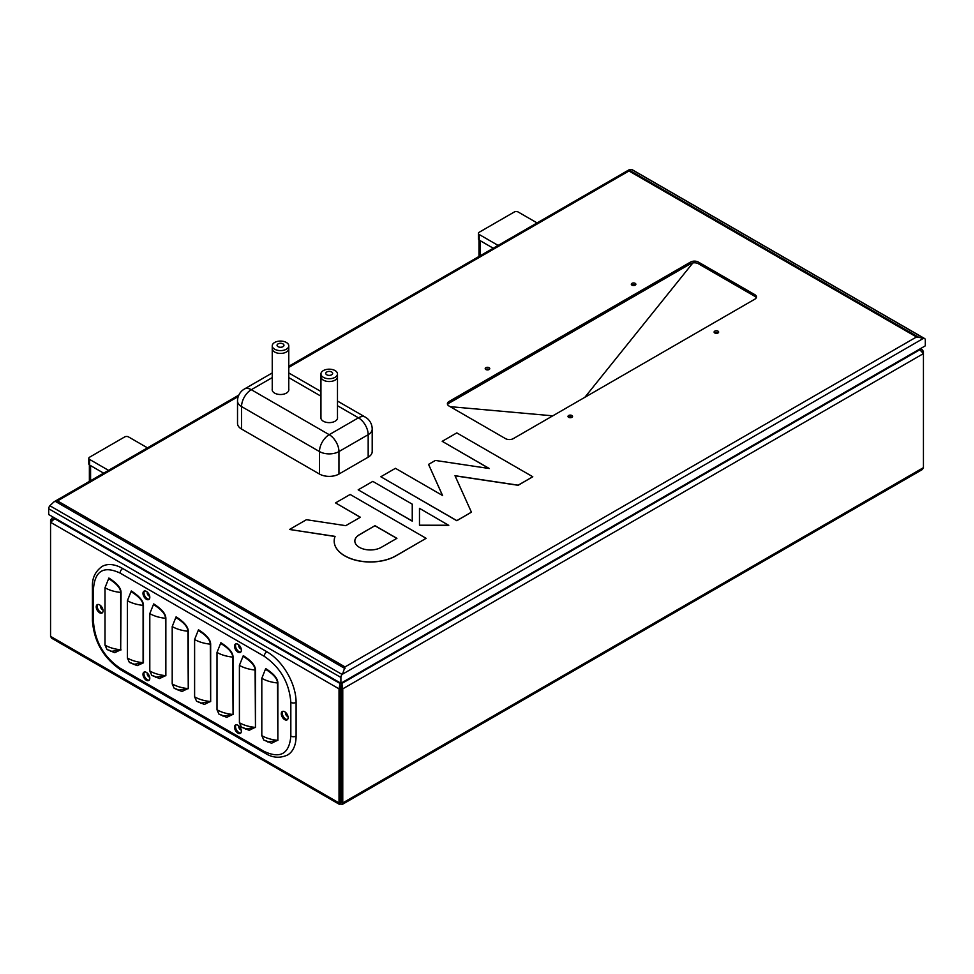 <?xml version="1.0" encoding="UTF-8"?>
<svg xmlns="http://www.w3.org/2000/svg" width="974" height="974" viewBox="0 0 974 974"><rect width="100%" height="100%" fill="white"/><g stroke="black" fill="none" stroke-linecap="round" stroke-linejoin="round"><path stroke-width="1.46" d="M568.536 417.262A2.277 1.315 180 0 1 571.884 417.176A2.277 1.315 180 0 1 572.018 417.262M568.67 417.335A2.277 1.315 180 0 1 568 416.409A2.277 1.315 180 0 1 569.413 415.204A2.277 1.315 180 0 1 571.884 415.484A2.277 1.315 180 0 1 572.554 416.409A2.277 1.315 180 0 1 571.141 417.627A2.277 1.315 180 0 1 568.67 417.335M714.636 332.901A2.277 1.315 180 0 1 717.984 332.816A2.277 1.315 180 0 1 718.118 332.901M714.77 332.986A2.277 1.315 180 0 1 714.1 332.061A2.277 1.315 180 0 1 715.513 330.856A2.277 1.315 180 0 1 717.984 331.136A2.277 1.315 180 0 1 718.654 332.061A2.277 1.315 180 0 1 717.241 333.278A2.277 1.315 180 0 1 714.77 332.986M631.846 285.102A2.277 1.315 180 0 1 635.194 285.029A2.277 1.315 180 0 1 635.328 285.102M631.98 285.187A2.277 1.315 180 0 1 631.31 284.262A2.277 1.315 180 0 1 632.723 283.057A2.277 1.315 180 0 1 635.194 283.337A2.277 1.315 180 0 1 635.864 284.262A2.277 1.315 180 0 1 634.451 285.479A2.277 1.315 180 0 1 631.98 285.187M485.746 369.463A2.277 1.315 180 0 1 489.094 369.377A2.277 1.315 180 0 1 489.228 369.463M485.88 369.536A2.277 1.315 180 0 1 485.21 368.61A2.277 1.315 180 0 1 486.623 367.405A2.277 1.315 180 0 1 489.094 367.685A2.277 1.315 180 0 1 489.764 368.61A2.277 1.315 180 0 1 488.351 369.828A2.277 1.315 180 0 1 485.88 369.536M756.262 297.764A5.515 3.178 0 0 0 754.85 296.352L698.358 263.735A5.515 3.178 0 0 0 690.566 263.735L449.014 403.199A5.515 3.178 0 0 0 447.602 404.6M923.51 338.331L924.131 338.38A3.312 1.911 120 0 1 924.618 338.538A3.312 1.911 120 0 1 925.3 340.048L925.3 345.843L340.9 683.237L340.9 677.441L48.7 508.745A3.312 1.911 -60 0 1 49.869 505.737L54.045 501.793L57.503 500.904L345.027 666.91L916.497 336.98L628.973 170.974L628.973 169.987L918.835 337.345L923.51 338.331L342.069 674.434A3.312 1.911 120 0 0 340.9 677.441M340.9 683.237L48.7 514.54L48.7 508.745M288.779 366.273L629.131 169.768L631.931 169.683A3.312 1.911 -60 0 1 632.418 169.829L924.618 338.538M505.506 438.629A5.515 3.178 0 0 0 513.298 438.629L754.85 299.164A5.515 3.178 0 0 0 756.469 296.912A5.515 3.178 0 0 0 754.85 294.672L698.358 262.055A5.515 3.178 0 0 0 690.566 262.055L449.014 401.507A5.515 3.178 0 0 0 447.395 403.76A5.515 3.178 0 0 0 449.014 406.012L505.506 438.629M342.69 673.655L345.027 666.91M918.835 337.345L916.497 336.98M287.987 716.547A2.618 1.51 60 0 1 285.479 713.102A2.618 1.51 60 0 1 285.601 712.408M241.235 649.061A2.618 1.51 60 0 1 238.727 645.616A2.618 1.51 60 0 1 238.849 644.934M149.679 596.21A2.618 1.51 60 0 1 147.171 592.764A2.618 1.51 60 0 1 147.293 592.07M102.927 609.7A2.618 1.51 60 0 1 100.419 606.254A2.618 1.51 60 0 1 100.541 605.572M149.679 677.186A2.618 1.51 60 0 1 147.171 673.74A2.618 1.51 60 0 1 147.293 673.046M241.235 730.037A2.618 1.51 60 0 1 238.727 726.592A2.618 1.51 60 0 1 238.849 725.91M341.594 761.619A3.446 1.985 180 0 1 340.206 761.911M341.594 786.59A7.025 4.054 180 0 1 340.206 786.59M919.334 349.289L923.437 353.599L342.763 688.849L341.728 682.762M918.044 350.031L919.334 350.031L341.728 683.505L341.594 688.168L342.763 688.849L342.763 802.917L341.594 802.235L341.594 688.168M54.666 517.985L54.666 518.728L55.956 518.728M340.072 682.762L340.206 688.168L339.037 688.849L50.563 522.295L50.563 520.153L51.561 520.725M922.439 352.028L923.437 351.444L923.437 467.654L922.329 469.529L342.361 804.378L342.763 802.917L923.437 467.654M50.563 636.363L339.037 802.917L339.439 804.378L51.671 638.226L50.563 636.363L50.563 522.295L54.666 518.728L340.072 683.505L339.037 688.849L339.037 802.917L340.206 802.235L340.206 688.168M340.206 759.33A3.446 1.985 180 0 1 341.594 759.623M340.206 779.857A7.025 4.054 180 0 1 341.594 779.857M340.206 757.979A3.446 1.985 180 0 1 341.594 758.271M340.206 778.518A7.025 4.054 180 0 1 341.594 778.518M340.206 802.235L340.9 803.988L342.361 804.378M339.439 804.378L340.9 803.988M340.9 802.637L341.594 802.235M54.118 517.669L52.085 518.034L50.563 520.153M53.375 519.264L52.109 520.177M923.437 351.444L921.915 349.337L919.882 348.972M921.891 351.48L920.625 350.555M537.064 222.912L518.168 212.003A2.752 1.595 -0 0 0 514.272 212.003L479.208 232.25A2.752 1.595 -0 0 0 478.404 233.37A2.752 1.595 -0 0 0 479.208 234.503L479.208 240.115L493.234 248.224L480.182 240.688L480.182 255.76M147.464 447.845L128.568 436.936A2.752 1.595 -0 0 0 124.672 436.936L89.608 457.183A2.752 1.595 -0 0 0 88.804 458.304A2.752 1.595 -0 0 0 89.608 459.436L89.608 465.048L103.634 473.157L90.582 465.621L90.582 480.693M552.794 415.825L450.134 406.657M692.855 262.943L584.838 397.319M479.208 234.503L498.104 245.411M479.208 240.115A2.752 1.595 180 0 1 478.404 238.995L478.404 233.37M89.608 459.436L108.504 470.345M89.608 465.048A2.752 1.595 180 0 1 88.804 463.928L88.804 458.304M442.196 441.319L489.325 468.531L435.378 460.446L428.56 464.379L442.573 495.523L395.444 468.311L380.834 476.749L456.806 520.615L471.416 512.178L455.004 475.714L518.168 485.186L532.778 476.749L456.806 432.894L442.196 441.319L489.07 468.494M428.56 464.379L442.513 495.486M380.834 476.749L456.806 520.725L471.416 512.178M455.065 475.836L518.168 485.296L532.778 476.749M358.188 489.825L412.246 521.151L412.246 504.167L372.798 481.387L358.188 489.825L412.246 521.029M350.153 494.463L335.543 502.901L360.38 517.243L345.77 525.668L306.433 519.702L289.522 529.466L335.08 536.382A36.16 20.88 0 0 0 334.179 541.008A36.16 20.88 0 0 0 356.496 560.306A36.16 20.88 0 0 0 395.907 555.777L426.125 538.33L350.153 494.463M374.99 525.668L359.382 534.689A15.499 8.949 0 0 0 354.84 541.008A15.499 8.949 0 0 0 364.41 549.275A15.499 8.949 0 0 0 381.297 547.339L396.905 538.33L374.99 525.668L359.382 534.799A15.499 8.949 0 0 0 354.84 541.069M334.179 541.069A36.16 20.88 0 0 0 334.179 541.13A36.16 20.88 0 0 0 356.496 560.415A36.16 20.88 0 0 0 395.907 555.886L426.125 538.33M289.522 529.466L335.032 536.491M335.543 502.901L360.283 517.291M396.808 538.379L374.99 525.79M419.477 525.205L448.771 525.363L419.477 508.343L419.477 525.205L448.771 525.254M146.392 591.413A4.821 2.788 -120 0 0 143.982 591.169A4.821 2.788 -120 0 0 143.239 595.041A4.821 2.788 -120 0 0 146.392 599.278A4.821 2.788 -120 0 0 148.803 599.521A4.821 2.788 -120 0 0 149.546 595.662A4.821 2.788 -120 0 0 146.392 591.413M144.517 590.975A4.821 2.788 -120 0 0 144.371 594.919A4.821 2.788 -120 0 0 147.366 598.718A4.821 2.788 -120 0 0 149.241 599.156M146.392 672.389A4.821 2.788 -120 0 0 143.982 672.145A4.821 2.788 -120 0 0 143.239 676.017A4.821 2.788 -120 0 0 146.392 680.266A4.821 2.788 -120 0 0 148.803 680.497A4.821 2.788 -120 0 0 149.546 676.638A4.821 2.788 -120 0 0 146.392 672.389M144.517 671.95A4.821 2.788 -120 0 0 144.371 675.895A4.821 2.788 -120 0 0 147.366 679.694A4.821 2.788 -120 0 0 149.241 680.132M99.64 604.903A4.821 2.788 -120 0 0 97.23 604.671A4.821 2.788 -120 0 0 96.487 608.531A4.821 2.788 -120 0 0 99.64 612.78A4.821 2.788 -120 0 0 102.051 613.023A4.821 2.788 -120 0 0 102.794 609.152A4.821 2.788 -120 0 0 99.64 604.903M97.765 604.477A4.821 2.788 -120 0 0 97.619 608.421A4.821 2.788 -120 0 0 100.614 612.22A4.821 2.788 -120 0 0 102.489 612.646M237.948 644.264A4.821 2.788 -120 0 0 235.538 644.033A4.821 2.788 -120 0 0 234.795 647.893A4.821 2.788 -120 0 0 237.948 652.142A4.821 2.788 -120 0 0 240.359 652.385A4.821 2.788 -120 0 0 241.102 648.514A4.821 2.788 -120 0 0 237.948 644.264M236.073 643.838A4.821 2.788 -120 0 0 235.927 647.783A4.821 2.788 -120 0 0 238.922 651.582A4.821 2.788 -120 0 0 240.797 652.02M237.948 725.253A4.821 2.788 -120 0 0 235.538 725.009A4.821 2.788 -120 0 0 234.795 728.869A4.821 2.788 -120 0 0 237.948 733.118A4.821 2.788 -120 0 0 240.359 733.361A4.821 2.788 -120 0 0 241.102 729.502A4.821 2.788 -120 0 0 237.948 725.253M236.073 724.814A4.821 2.788 -120 0 0 235.927 728.759A4.821 2.788 -120 0 0 238.922 732.558A4.821 2.788 -120 0 0 240.797 732.996M284.7 711.75A4.821 2.788 -120 0 0 282.29 711.507A4.821 2.788 -120 0 0 281.547 715.379A4.821 2.788 -120 0 0 284.7 719.628A4.821 2.788 -120 0 0 287.111 719.859A4.821 2.788 -120 0 0 287.854 716A4.821 2.788 -120 0 0 284.7 711.75M282.825 711.312A4.821 2.788 -120 0 0 282.679 715.257A4.821 2.788 -120 0 0 285.674 719.056A4.821 2.788 -120 0 0 287.549 719.494M220.635 643.364L220.903 642.718C229.012 647.893 233.066 652.714 233.066 657.194L233.066 714.563L232.701 657.085C232.579 652.787 228.561 648.209 220.635 643.364L217.007 652.422L217.007 709.778L219.004 714.198L226.772 717.363L232.701 714.441A28.928 16.704 180 0 1 217.007 709.778M265.439 669.223L265.707 668.578C273.816 673.764 277.87 678.586 277.87 683.066L277.87 740.423L277.505 682.957C277.383 678.647 273.365 674.069 265.439 669.223L261.811 678.294L261.811 735.65L263.808 740.07L271.576 743.235L277.505 740.313A28.928 16.704 180 0 1 261.811 735.65M243.037 656.293L243.305 655.648C251.414 660.822 255.468 665.656 255.468 670.136L255.468 727.493L255.103 670.027C254.981 665.717 250.963 661.139 243.037 656.293L239.409 665.364L239.409 722.72L241.406 727.128L249.174 730.305L255.103 727.383A28.928 16.704 180 0 1 239.409 722.72M198.233 630.421L198.501 629.776C206.61 634.963 210.664 639.784 210.664 644.264L210.664 701.621L210.299 644.155C210.177 639.845 206.159 635.267 198.233 630.421L194.605 639.492L194.605 696.848L196.602 701.268L204.37 704.433L210.299 701.511A28.928 16.704 180 0 1 194.605 696.848M153.429 604.562L153.697 603.917C161.806 609.091 165.86 613.912 165.86 618.393L165.86 675.761L165.495 618.283C165.373 613.985 161.355 609.407 153.429 604.562L149.801 613.62L149.801 670.976L151.798 675.396L159.566 678.561L165.495 675.639A28.928 16.704 180 0 1 149.801 670.976M108.625 578.69L108.893 578.045C117.002 583.219 121.056 588.053 121.056 592.533L120.691 649.78L120.691 592.423C120.569 588.113 116.551 583.536 108.625 578.69L104.997 587.76L104.997 645.117L106.994 649.524L114.762 652.702L120.691 649.78A28.928 16.704 180 0 1 104.997 645.117M175.831 617.492L176.099 616.846C184.208 622.021 188.262 626.854 188.262 631.335L188.262 688.691L187.897 631.225C187.775 626.915 183.757 622.337 175.831 617.492L172.203 626.562L172.203 683.918L174.2 688.326L181.968 691.503L187.897 688.581A28.928 16.704 180 0 1 172.203 683.918M220.635 714.648L226.772 717.363M265.439 740.508L271.576 743.235M243.037 727.578L249.174 730.305M198.233 701.718L204.37 704.433M153.429 675.846L159.566 678.561M122.724 568.524A41.322 23.863 -120 0 0 102.063 566.478C95.233 571.409 92.019 578.227 92.42 586.908A3.713 2.143 180 0 0 93.504 588.43L93.504 622.167C95.075 641.732 103.938 657.085 120.094 668.225L264.246 751.453C280.402 758.953 289.266 753.839 290.836 736.101A3.713 2.143 -0 0 0 296.096 736.101L296.096 702.364A41.322 23.863 -120 0 0 266.876 651.752L122.724 568.524A3.713 2.143 120 0 0 120.094 573.077C103.938 565.577 95.075 570.691 93.504 588.43M264.246 751.453A3.713 2.143 120 0 0 265.013 753.158C272.343 757.845 279.855 758.466 287.537 755.02A41.322 23.863 -120 0 0 296.096 736.101M108.625 649.975L114.762 652.702M131.027 662.917L137.164 665.632L143.458 662.819L133.341 664.365M137.164 665.632L129.396 662.466L127.399 658.047L127.399 600.69L131.295 590.975C139.404 596.161 143.458 600.982 143.458 605.463L143.458 662.819M233.066 714.563L222.949 716.097M296.096 702.364A3.713 2.143 -0 0 1 290.836 702.364C289.266 682.798 280.402 667.446 264.246 656.306A3.713 2.143 -60 0 1 266.876 651.752M210.664 701.621L200.547 703.167M121.056 649.889L110.939 651.436M165.86 675.761L155.743 677.295M255.468 727.493L245.351 729.027M277.87 740.423L267.753 741.969M127.399 658.047A28.928 16.704 180 0 0 143.093 662.71L143.093 605.353C142.971 601.043 138.953 596.465 131.027 591.632M188.262 688.691L178.145 690.225M175.831 688.776L181.968 691.503M320.945 417.201A8.328 4.809 0 0 0 320.884 417.822A8.328 4.809 0 0 0 323.319 421.218A8.328 4.809 0 0 0 332.402 422.266A8.328 4.809 0 0 0 337.54 417.822A8.328 4.809 0 0 0 337.479 417.201M272.245 389.089A8.328 4.809 0 0 0 272.184 389.697A8.328 4.809 0 0 0 274.619 393.106A8.328 4.809 0 0 0 283.702 394.141A8.328 4.809 0 0 0 288.84 389.697A8.328 4.809 0 0 0 288.779 389.089M368.172 457.183A13.77 7.95 0 0 0 372.202 451.559L372.202 429.059A13.77 7.95 180 0 1 368.172 434.684L368.172 457.183L338.952 474.046A13.77 7.95 0 0 1 319.472 474.046L241.552 429.059A13.77 7.95 0 0 1 237.522 423.447L237.522 400.947A13.77 7.95 180 0 0 241.552 406.572L241.552 429.059M331.647 374.795A3.446 1.985 180 0 1 326.777 374.795A3.446 1.985 180 0 1 326.777 371.983A3.446 1.985 180 0 1 331.647 371.983A3.446 1.985 180 0 1 331.647 374.795M335.056 377.328A8.267 4.773 180 0 1 326.047 378.362A8.267 4.773 180 0 1 320.945 373.955A8.267 4.773 180 0 1 323.368 370.583A8.267 4.773 180 0 1 332.377 369.548A8.267 4.773 180 0 1 337.479 373.955A8.267 4.773 180 0 1 335.056 377.328M335.056 380.14A8.267 4.773 180 0 1 326.047 381.175A8.267 4.773 180 0 1 320.945 376.768A8.267 4.773 0 0 0 326.047 381.175A8.267 4.773 0 0 0 335.056 380.14A8.267 4.773 0 0 0 337.479 376.768A8.267 4.773 180 0 1 335.056 380.14M282.947 346.683A3.446 1.985 180 0 1 278.077 346.683A3.446 1.985 180 0 1 278.077 343.871A3.446 1.985 180 0 1 282.947 343.871A3.446 1.985 180 0 1 282.947 346.683M286.356 349.216A8.267 4.773 180 0 1 277.346 350.25A8.267 4.773 180 0 1 272.245 345.843A8.267 4.773 180 0 1 274.668 342.458A8.267 4.773 180 0 1 283.678 341.436A8.267 4.773 180 0 1 288.779 345.843A8.267 4.773 180 0 1 286.356 349.216M286.356 352.028A8.267 4.773 180 0 1 277.346 353.063A8.267 4.773 180 0 1 272.245 348.655A8.267 4.773 -0 0 0 277.346 353.063A8.267 4.773 -0 0 0 286.356 352.028A8.267 4.773 -0 0 0 288.779 348.655A8.267 4.773 180 0 1 286.356 352.028M628.973 170.974L288.779 367.381M238.228 396.564L57.503 500.904M449.014 403.199L449.014 401.507M690.566 263.735L690.566 262.055M698.358 263.735L698.358 262.055M754.85 296.352L754.85 294.672M924.131 338.38L631.931 169.683M49.869 505.737L342.069 674.434M345.027 668.614L55.165 501.269M188.262 631.335L187.897 631.225A28.928 16.704 180 0 1 172.203 626.562M233.066 657.194L232.701 657.085A28.928 16.704 180 0 1 217.007 652.422M277.87 683.066L277.505 682.957A28.928 16.704 180 0 1 261.811 678.294M255.468 670.136L255.103 670.027A28.928 16.704 180 0 1 239.409 665.364M210.664 644.264L210.299 644.155A28.928 16.704 180 0 1 194.605 639.492M165.86 618.393L165.495 618.283A28.928 16.704 180 0 1 149.801 613.62M121.056 592.533L120.691 592.423A28.928 16.704 180 0 1 104.997 587.76M120.094 573.077L264.246 656.306M290.836 702.364L290.836 736.101M120.094 668.225A3.713 2.143 120 0 0 120.861 669.929C103.512 658.047 94.028 641.623 92.42 620.657L92.42 586.908M93.504 622.167A3.713 2.143 180 0 1 92.42 620.657M127.399 600.69A28.928 16.704 180 0 0 143.093 605.353L143.458 605.463M272.245 377.608L251.292 389.697L329.212 434.684L358.432 417.822A13.77 7.95 60 0 1 368.172 434.684L338.952 451.559A13.77 7.95 180 0 1 319.472 451.559L319.472 474.046M338.952 474.046L338.952 451.559A13.77 7.95 60 0 0 329.212 434.684A13.77 7.95 -60 0 0 319.472 451.559L241.552 406.572A13.77 7.95 -60 0 1 251.292 389.697A13.77 7.95 60 0 0 244.401 389.016A13.77 13.77 0 0 0 237.522 400.947M372.202 429.059A13.77 13.77 0 0 0 365.323 417.14A13.77 7.95 -60 0 0 358.432 417.822L337.479 405.72M320.945 396.174L288.779 377.608M238.813 395.115L54.045 501.793M53.424 517.267L52.085 518.034M921.915 349.337L920.576 348.57M478.977 256.454L478.977 239.969M89.377 481.387L89.377 464.902M265.013 753.158L120.861 669.929M288.779 372.945L320.945 391.511M337.479 401.057L365.323 417.14M244.401 389.016L272.245 372.945M320.945 418.43L320.945 373.955M337.479 418.43L337.479 373.955M272.245 390.318L272.245 345.843M288.779 390.318L288.779 345.843"/></g></svg>
